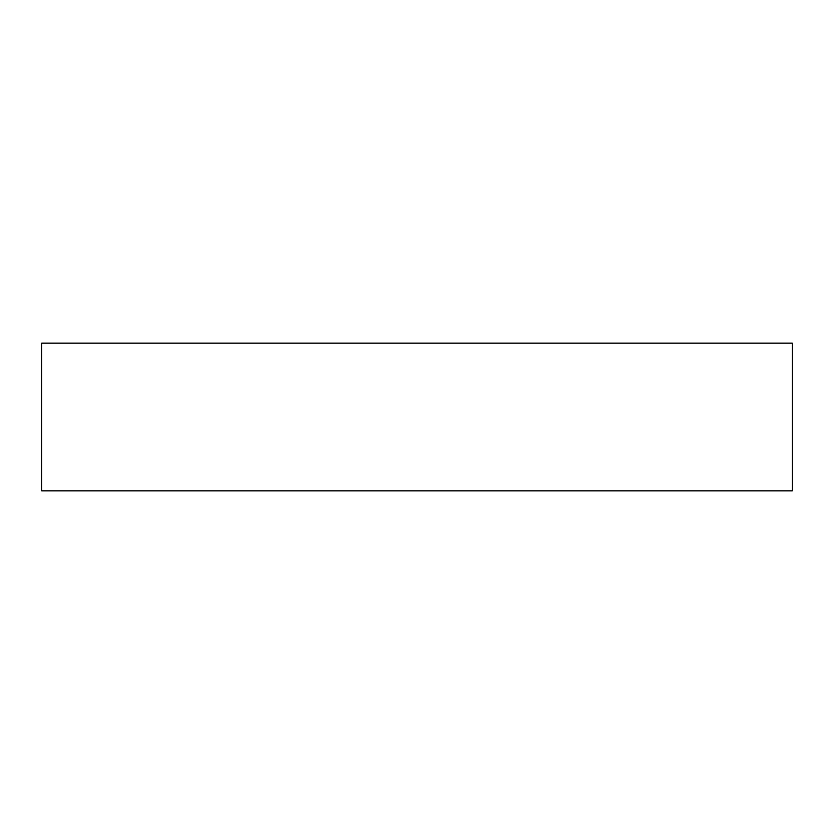 <?xml version="1.0" encoding="UTF-8"?>
<svg xmlns="http://www.w3.org/2000/svg" width="834" height="834" viewBox="0 0 834 834"><rect width="100%" height="100%" fill="white"/><g stroke="black" fill="none" stroke-linecap="round" stroke-linejoin="round"><path stroke-width="1.25" d="M792.3 343.118L41.7 343.118L41.7 490.882L792.3 490.882L792.3 343.118"/></g></svg>
